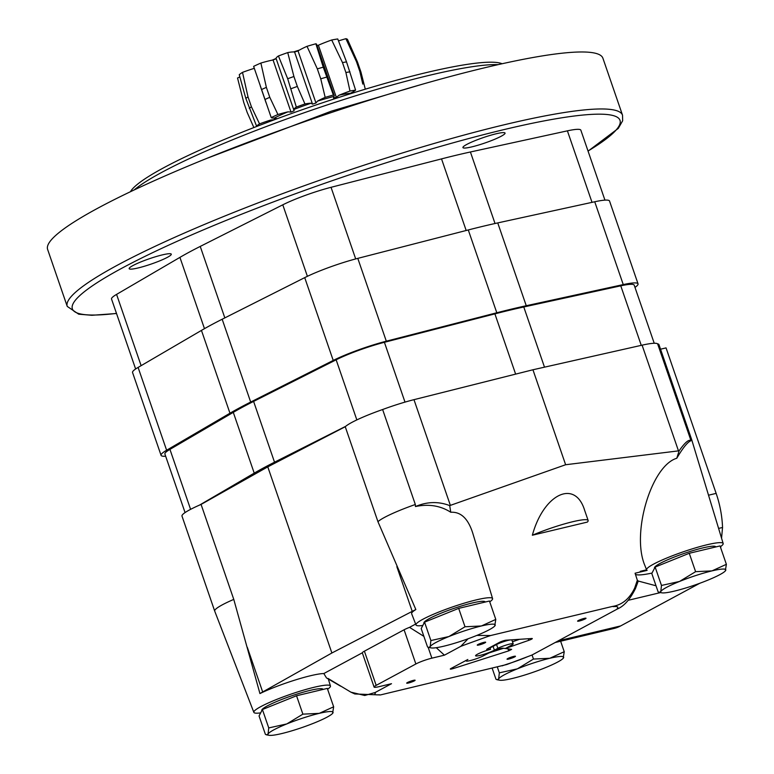 <?xml version="1.0" encoding="UTF-8"?>
<svg xmlns="http://www.w3.org/2000/svg" width="774" height="774" viewBox="0 0 774 774"><rect width="100%" height="100%" fill="white"/><g stroke="black" fill="none" stroke-linecap="round" stroke-linejoin="round"><path stroke-width="1.16" d="M333.652 706.797L319.256 713.357A34.424 4.354 -19 0 1 332.965 712.893A34.424 4.354 -19 0 1 332.578 713.434L333.652 706.797L327.315 688.405L296.539 695.758L262.415 709.535L259.058 715.96L265.395 734.352L266.556 734.845L268.065 734.023A34.424 4.354 -19 0 1 286.806 723.922L268.742 727.928L262.415 709.535M323.058 689.421L323.039 689.363A32.402 4.102 161 0 0 310.045 690.398A32.402 4.102 161 0 0 277.682 701.089A32.402 4.102 161 0 0 261.767 710.455L261.835 710.648M302.876 714.15L286.806 723.922A34.424 4.354 -19 0 1 319.256 713.357L302.876 714.15L296.539 695.758M268.742 727.928L268.065 734.023A34.424 4.354 -19 0 0 269.081 735.3L266.556 734.845M332.578 713.434A34.424 4.354 -19 0 1 314.225 722.993A34.424 4.354 -19 0 1 281.775 733.559A34.424 4.354 -19 0 1 269.081 735.3M495.786 619.413L481.399 625.972A34.424 4.354 -19 0 1 495.108 625.508A34.424 4.354 -19 0 1 494.712 626.05L495.786 619.413L489.458 601.021L458.682 608.374L424.549 622.151L421.201 628.575L427.529 646.967L428.69 647.451L430.199 646.638A34.424 4.354 -19 0 1 448.939 636.538L430.886 640.543L424.549 622.151M485.201 602.037L485.182 601.969A32.402 4.102 161 0 0 472.179 603.014A32.402 4.102 161 0 0 439.826 613.695A32.402 4.102 161 0 0 423.91 623.07L423.978 623.264M465.01 626.766L448.939 636.538A34.424 4.354 -19 0 1 481.399 625.972L465.01 626.766L458.682 608.374M430.886 640.543L430.199 646.638A34.424 4.354 -19 0 0 431.215 647.915L428.69 647.461M494.712 626.05A34.424 4.354 -19 0 1 476.368 635.609A34.424 4.354 -19 0 1 443.908 646.174A34.424 4.354 -19 0 1 431.215 647.915M726.38 564.323L711.983 570.883A34.424 4.354 -19 0 1 725.693 570.419A34.424 4.354 -19 0 1 725.296 570.96L726.38 564.323L720.043 545.931L689.266 553.284L655.143 567.061L651.785 573.486L658.123 591.878L659.284 592.362L660.793 591.549A34.424 4.354 -19 0 1 679.533 581.448L661.47 585.454L655.143 567.061M715.786 546.947L715.766 546.879A32.402 4.102 161 0 0 702.773 547.924A32.402 4.102 161 0 0 670.41 558.615A32.402 4.102 161 0 0 654.494 567.981L654.562 568.174M695.603 571.676L679.533 581.448A34.424 4.354 -19 0 1 711.983 570.883L695.603 571.676L689.266 553.284M661.47 585.454L660.793 591.549A34.424 4.354 -19 0 0 661.809 592.826L659.284 592.371M725.296 570.96A34.424 4.354 -19 0 1 706.952 580.519A34.424 4.354 -19 0 1 674.502 591.084A34.424 4.354 -19 0 1 661.809 592.826M533.46 659.061L517.39 668.833A34.424 4.354 -19 0 1 549.84 658.268A34.424 4.354 -19 0 1 563.549 657.803A34.424 4.354 -19 0 1 563.162 658.345L564.236 651.708L549.84 658.268L533.46 659.061L532.057 654.978M564.236 651.708L560.628 641.22M499.327 672.838L498.649 678.933A34.424 4.354 -19 0 1 517.39 668.833L499.327 672.838L497.324 667.014M563.162 658.345A34.424 4.354 -19 0 1 544.809 667.904A34.424 4.354 -19 0 1 512.359 678.469A34.424 4.354 -19 0 1 499.665 680.211A34.424 4.354 -19 0 1 498.649 678.933L497.14 679.756L495.979 679.262L492.177 668.243M656.023 585.783L638.26 581.042L635.522 588.414C630.181 599.231 624.192 606.061 617.546 608.906L531.941 655.046L506.776 664.518L380.363 694.955L354.821 693.968L350.893 692.159L364.757 695.487L375.158 692.498A128.203 16.215 161 0 0 375.438 693.02C374.094 694.539 375.332 695.129 379.163 694.771A128.203 16.215 161 0 0 380.363 694.955M720.323 546.744A40.5 5.118 161 0 0 723.168 543.512A40.5 5.118 161 0 0 683.2 551.833A40.5 5.118 161 0 0 646.58 569.877A40.5 5.118 161 0 0 647.132 570.38L640.117 572.054A163.827 20.714 161 0 0 640.059 572.034L635.077 573.224L637.331 580.21L634.69 588.037C629.485 598.863 622.035 604.997 612.35 606.448L490.6 635.541A128.203 16.215 161 0 0 486.266 637.041L464.942 644.781A128.203 16.215 161 0 0 460.772 646.358L444.421 655.172L431.882 658.161A12.152 1.538 161 0 0 415.861 663.976L376.174 685.367A12.152 1.538 161 0 0 374.094 687.08A12.152 1.538 161 0 0 378.96 686.683L391.509 683.694L375.158 692.498M640.059 572.034L640.291 571.328L646.561 569.828M449.704 505.606L450.768 512.262C440.551 505.693 428.777 503.787 415.464 506.535C427.132 501.61 438.548 501.3 449.704 505.606L565.63 464.739L679.127 450.797L676.776 458.266C651.215 465.745 631.091 533.741 644.965 565.707L646.58 569.877M489.739 601.824A40.5 5.118 161 0 0 492.583 598.592L472.614 532.706C467.999 518.474 460.724 511.653 450.768 512.262M476.861 635.406L490.6 635.541M532.357 535.231L587.321 522.092A38.477 4.867 161 0 0 588.143 520.486A38.477 4.867 161 0 0 532.357 535.231C543.619 493.928 574.985 478.903 584.602 510.201L588.143 520.486M640.117 572.054L640.291 571.328M638.26 581.042L637.331 580.21M699.744 583.296L620.632 625.934A72.901 44.128 76.6 0 1 614.024 628.459L555.171 642.517M327.992 678.421L350.893 692.159M723.168 543.512L691.685 439.622A44.553 5.631 161 0 0 691.675 439.603L658.974 344.633A44.553 5.631 161 0 0 657.61 343.83A44.553 5.631 161 0 0 642.091 345.165L532.938 369.769L413.974 399.665A44.553 5.631 161 0 0 382.627 409.523A44.553 5.631 161 0 0 345.243 426.716L377.944 521.686L415.851 609.544A64.803 8.195 161 0 0 412.232 611.363L331.882 652.995L267.785 466.857L201.076 504.425L233.777 599.395A44.553 5.631 161 0 0 214.698 611.083A44.553 5.631 161 0 0 214.708 611.112L253.853 712.361A40.5 5.118 161 0 0 260.664 712.883M331.882 652.995L262.676 691.966A64.803 8.195 161 0 0 259.938 693.572L233.777 599.395M345.243 426.716L267.785 466.857M382.627 409.523L415.328 504.493A44.553 5.631 161 0 0 377.944 521.686M415.464 506.535L415.328 504.493M660.551 349.2L666.046 347.894L716.144 493.386A72.901 44.128 76.6 0 1 722.539 527.481L718.601 528.419M722.539 527.481L721.562 538.201M720.826 546.386L720.691 547.818M676.776 458.266C682.949 447.769 687.699 441.915 691.018 440.706C688.937 439.071 684.98 442.438 679.127 450.797M657.61 343.83L691.018 440.706M326.502 677.937L323.832 673.544L362.309 652.811L374.094 687.08M511.633 649.376L505.354 648.515L528.777 640.33A4.054 0.513 161 0 0 532.299 638.579A4.054 0.513 161 0 0 531.873 638.502L506.032 640.195A4.054 0.513 161 0 0 499.501 642.343L487.368 648.883A4.054 0.513 161 0 0 486.672 649.444A4.054 0.513 161 0 0 487.078 649.531L490.552 649.328A10.933 1.384 161 0 0 475.575 655.762A10.933 1.384 161 0 0 483.005 654.591A10.933 1.384 161 0 0 494.383 650.179L497.856 648.312A9.162 1.161 161 0 1 507.299 644.732A9.162 1.161 161 0 1 513.201 643.842A9.162 1.161 161 0 1 512.001 644.926L505.345 648.515L502.965 648.186A7.295 0.919 161 0 0 497.769 649.27A7.295 0.919 161 0 0 491.084 651.853L482.995 656.023A10.13 1.277 161 0 1 472.585 659.951A10.13 1.277 161 0 1 466.112 660.919A10.13 1.277 161 0 1 467.844 659.496L450.99 668.484A4.054 0.513 161 0 0 450.294 669.055A4.054 0.513 161 0 0 453.622 668.446L508.711 650.857L511.633 649.376M508.818 659.042A4.45 0.561 161 0 0 513.268 657.571A4.45 0.561 161 0 0 515.455 656.275A4.45 0.561 161 0 0 511.063 657.194A4.45 0.561 161 0 0 507.038 659.177A4.45 0.561 161 0 0 508.818 659.042M479.038 644.984A4.45 0.561 161 0 0 483.489 643.513A4.45 0.561 161 0 0 485.675 642.226A4.45 0.561 161 0 0 481.273 643.146A4.45 0.561 161 0 0 477.248 645.129A4.45 0.561 161 0 0 479.038 644.984M408.478 683.007A4.45 0.561 161 0 0 412.929 681.536A4.45 0.561 161 0 0 415.116 680.249A4.45 0.561 161 0 0 410.723 681.168A4.45 0.561 161 0 0 406.698 683.152A4.45 0.561 161 0 0 408.478 683.007M579.378 621.009A4.45 0.561 161 0 0 583.828 619.539A4.45 0.561 161 0 0 586.015 618.252A4.45 0.561 161 0 0 581.613 619.171A4.45 0.561 161 0 0 577.588 621.154A4.45 0.561 161 0 0 579.378 621.009M617.546 608.906A128.203 16.215 161 0 0 617.265 608.393C618.62 606.864 617.381 606.274 613.55 606.632A128.203 16.215 161 0 0 612.35 606.448M502.103 665.863A128.203 16.215 161 0 0 506.438 664.363A32.402 4.102 161 0 0 527.762 656.623A128.203 16.215 161 0 0 531.941 655.046M423.881 636.363L409.543 627.356L415.648 624.067M444.421 655.172L436.265 647.693M460.772 646.358L468.086 638.763M201.076 504.425A44.553 5.631 161 0 0 181.996 516.113L214.698 611.083M565.63 464.739L532.938 369.769M409.543 627.356A12.152 1.538 161 0 0 404.086 629.784L415.861 663.976M362.309 652.811A12.152 1.538 161 0 1 364.399 651.176L404.086 629.784M323.832 673.544A40.954 5.176 161 0 0 259.938 693.572M415.851 609.544A40.954 5.176 161 0 0 411.642 613.714L415.996 624.966A40.5 5.118 161 0 0 422.807 625.489M635.348 574.202A52.651 6.656 161 0 0 651.998 573.07M691.675 439.603A44.553 5.631 161 0 0 690.311 438.8M492.583 598.592A40.5 5.118 161 0 0 478.39 599.395A40.5 5.118 161 0 0 436.942 612.795A40.5 5.118 161 0 0 415.996 624.966M327.596 689.218A40.5 5.118 161 0 0 330.44 685.987A40.5 5.118 161 0 0 327.363 685.096A40.5 5.118 161 0 0 283.516 696.794A40.5 5.118 161 0 0 253.853 712.361M489.923 647.509L490.552 649.328M490.029 647.819A10.933 1.384 161 0 0 493.077 646.387L496.55 644.51L497.856 648.312M513.201 643.842L511.895 640.05A9.162 1.161 161 0 0 511.237 639.856M510.569 639.895A9.162 1.161 161 0 0 496.55 644.51M512.485 641.772L519.528 639.305M488.994 652.937L503.584 648.273M654.224 343.269L634.216 285.171A40.5 5.118 161 0 0 620.767 285.829L523.775 306.978A202.507 25.61 161 0 0 494.896 313.876L384.407 342.302A40.5 5.118 161 0 0 336.148 359.804L253.601 401.416A202.507 25.61 161 0 0 233.293 412.358L169.941 449.384A40.5 5.118 161 0 0 164.901 454.019L185.063 512.582M345.688 426.329L274.528 462.194A202.507 25.61 161 0 0 254.22 473.137L199.605 505.054M239.872 76.945A30.979 3.918 161 0 0 237.531 78.01L243.742 102.449L247.158 112.385L253.862 127.565M254.298 68.335A30.979 3.918 161 0 0 242.504 72.359A58.331 7.372 161 0 0 239.253 74.71L245.832 98.433L256.533 126.046A58.863 7.44 161 0 1 259.542 123.879A30.979 3.918 -19 0 1 270.813 119.98A48.598 6.144 161 0 0 266.595 122.689M276.173 58.718A44.96 5.689 161 0 0 273.058 59.975A30.979 3.918 161 0 0 260.877 63.052A58.331 7.372 161 0 0 253.63 66.361L271.219 117.58A58.863 7.44 161 0 1 277.924 114.523A30.979 3.918 -19 0 1 287.976 111.843A48.598 6.144 161 0 0 274.48 117.996A30.979 3.918 -19 0 1 271.219 117.58M334.233 95.57A30.979 3.918 -19 0 1 333.962 96.421A48.598 6.144 161 0 0 317.456 101.152A30.979 3.918 -19 0 1 325.177 97.379A58.863 7.44 161 0 1 333.381 95.028A30.979 3.918 -19 0 1 334.233 95.57L316.576 44.282A30.979 3.918 161 0 0 315.869 43.779A58.331 7.372 161 0 0 307.007 46.324A30.979 3.918 161 0 0 298.038 50.92A44.96 5.689 161 0 0 294.584 52.042A30.979 3.918 161 0 0 287.734 52.593A58.331 7.372 161 0 0 278.427 55.97A30.979 3.918 161 0 0 276.115 58.553L293.888 110.15M349.277 94.118L350.467 93.267A30.979 3.918 -19 0 0 355.595 90.113L346.529 61.901L337.754 38.971A58.331 7.372 161 0 0 331.698 39.996A30.979 3.918 161 0 0 318.395 45.221A44.96 5.689 161 0 0 317.011 45.55M365.299 89.194L360.926 72.011L357.511 62.075L347.516 39.464A58.331 7.372 161 0 0 345.901 38.7A30.979 3.918 161 0 0 338.499 40.906M355.595 90.113A58.863 7.44 161 0 0 349.993 91.061A30.979 3.918 -19 0 0 339.186 95.173L336.332 97.321A44.96 5.689 161 0 0 333.497 97.998L333.962 96.421M317.456 101.152L315.976 103.01A44.96 5.689 161 0 0 312.522 104.142L311.09 103.223A30.979 3.918 -19 0 0 304.946 103.958A58.863 7.44 161 0 0 296.345 107.083A30.979 3.918 -19 0 0 293.772 109.511L294.139 110.808A44.96 5.689 161 0 0 291.005 112.075L287.976 111.843M258.719 125.688A30.979 3.918 -19 0 1 256.533 126.046M331.698 39.996L342.485 62.588L345.901 72.524L349.993 91.061M333.381 95.028L323.251 67.183L315.869 43.779M307.007 46.324L317.33 68.876L320.746 78.813L325.177 97.379M277.924 114.523L269.787 97.301L266.372 87.365L260.877 63.052M278.427 55.97L287.696 78.755L296.345 107.083M304.946 103.958L297.332 86.436L293.917 76.5L287.734 52.593M259.542 123.879L251.424 106.793L248.009 96.866L242.504 72.359M345.901 38.7L356.427 61.572L359.842 71.498L362.803 84.105M634.98 287.386A44.553 5.631 161 0 0 638.047 283.855L609.535 201.037A44.553 5.631 161 0 0 594.732 201.762L497.74 222.912A206.561 26.123 161 0 0 468.28 229.955L357.791 258.371A44.553 5.631 161 0 0 304.714 277.634L222.167 319.236A206.561 26.123 161 0 0 201.453 330.401L138.101 367.427A44.553 5.631 161 0 0 132.557 372.526L161.069 455.335A44.553 5.631 161 0 0 165.665 456.234M638.047 283.855A44.553 5.631 161 0 0 623.254 284.58L526.252 305.73A206.561 26.123 161 0 0 496.802 312.764L386.313 341.189A44.553 5.631 161 0 0 333.226 360.442L250.679 402.054A206.561 26.123 161 0 0 229.965 413.219L166.613 450.236A44.553 5.631 161 0 0 161.069 455.335M299.383 50.097A32.402 4.102 161 0 0 293.569 51.945M276.095 58.466A32.402 4.102 161 0 0 272.274 60.14M274.122 118.025L274.683 119.66L270.813 119.98M274.48 117.996L276.686 118.606A44.96 5.689 161 0 0 274.828 119.602M311.09 103.223A48.598 6.144 161 0 0 293.772 109.511L294.139 110.808M312.522 104.142L294.584 52.042M315.976 103.01L298.038 50.92M291.005 112.075L273.058 59.975M336.332 97.321L318.395 45.221M67.241 306.407A293.636 37.133 161 0 1 332.791 175.698A293.636 37.133 161 0 1 622.528 115.2L602.907 58.224A293.636 37.133 161 0 0 313.17 118.712A293.636 37.133 161 0 0 47.62 249.422L67.241 306.407L78.706 314.186L91.874 315.289L116.516 313.509M592.023 202.362L567.4 130.845L470.408 151.985A202.507 25.61 161 0 0 441.528 158.893L331.04 187.308A40.5 5.118 161 0 0 282.781 204.82L200.234 246.422A202.507 25.61 161 0 0 179.926 257.374L116.574 294.391A40.5 5.118 161 0 0 111.533 299.025L135.624 368.985M567.4 130.845A40.5 5.118 -19 0 1 580.848 130.177L604.939 200.137M471.869 146.867A22.272 2.815 161 0 0 494.112 139.523A22.272 2.815 161 0 0 505.054 133.08A22.272 2.815 161 0 0 483.073 137.666A22.272 2.815 161 0 0 462.929 147.582A22.272 2.815 161 0 0 471.869 146.867M138.091 267.959A22.272 2.815 161 0 0 160.344 260.606A22.272 2.815 161 0 0 171.286 254.172A22.272 2.815 161 0 0 149.305 258.758A22.272 2.815 161 0 0 129.161 268.675A22.272 2.815 161 0 0 138.091 267.959M502.113 63.749A198.463 25.097 161 0 0 309.242 107.296A198.463 25.097 161 0 0 130.448 191.72M498.146 64.639A202.507 25.61 161 0 0 310.384 110.614A202.507 25.61 161 0 0 134.125 189.978M660.503 592.594L628.265 600.285M635.522 588.414A152.904 19.34 161 0 0 634.69 588.037M620.632 625.934L558.344 640.814M262.676 691.966L247.293 647.287M412.232 611.363L396.839 566.674M450.362 505.354L413.974 399.665M716.144 493.386L708.529 495.205M678.479 450.865L642.091 345.165M428.128 647.277L431.882 658.161M364.399 651.176L376.174 685.367M493.077 646.387L494.383 650.179M528.226 638.734L528.777 640.33M453.216 667.285L453.622 668.446M508.034 648.883L508.711 650.857M544.499 367.166L523.775 306.978M641.259 345.349L620.767 285.829M515.629 374.113L494.896 313.876M404.996 402.112L384.407 342.302M356.843 419.914L336.148 359.804M274.528 462.194L253.601 401.416M254.22 473.137L233.293 412.358M190.588 509.34L169.941 449.384M350.467 93.267A48.598 6.144 161 0 0 339.186 95.173M346.529 61.901A60.517 7.653 161 0 0 342.485 62.588M323.251 67.183A60.517 7.653 161 0 0 317.33 68.876M266.372 87.365A60.517 7.653 161 0 0 261.525 89.571M293.917 76.5A60.517 7.653 161 0 0 287.696 78.755M248.009 96.866A60.517 7.653 161 0 0 245.832 98.433M357.511 62.075A60.517 7.653 161 0 0 356.427 61.572M349.954 71.837A60.517 7.653 161 0 0 345.901 72.524M326.676 77.11A60.517 7.653 161 0 0 320.746 78.813M269.787 97.301A60.517 7.653 161 0 0 264.95 99.507M297.332 86.436A60.517 7.653 161 0 0 291.121 88.691M251.424 106.793A60.517 7.653 161 0 0 249.257 108.37M360.926 72.011A60.517 7.653 161 0 0 359.842 71.498M526.252 305.73L497.74 222.912M623.254 284.58L594.732 201.762M496.802 312.764L468.28 229.955M386.313 341.189L357.791 258.371M333.226 360.442L304.714 277.634M250.679 402.054L222.167 319.236M229.965 413.219L201.453 330.401M166.613 450.236L138.101 367.427M588.027 151.027A289.592 36.62 161 0 0 513.772 127.313A289.592 36.62 161 0 0 160.402 248.986A289.592 36.62 161 0 0 116.477 313.393M495.031 223.512L470.408 151.985M466.18 230.497L441.528 158.893M355.692 258.922L331.04 187.308M307.394 276.318L282.781 204.82M224.837 317.891L200.234 246.422M204.471 328.66L179.926 257.374M141.12 365.667L116.574 294.391M499.665 680.211L497.14 679.756M340.57 686.161L327.083 678.295M330.44 685.987L328.331 679.021M465.938 660.425L466.112 660.919M266.179 103.106L260.316 86.059M622.528 115.2L622.654 120.773L618.281 128.397L588.066 151.143M206.629 158.457L331.311 111.166L421.607 84.443"/></g></svg>
